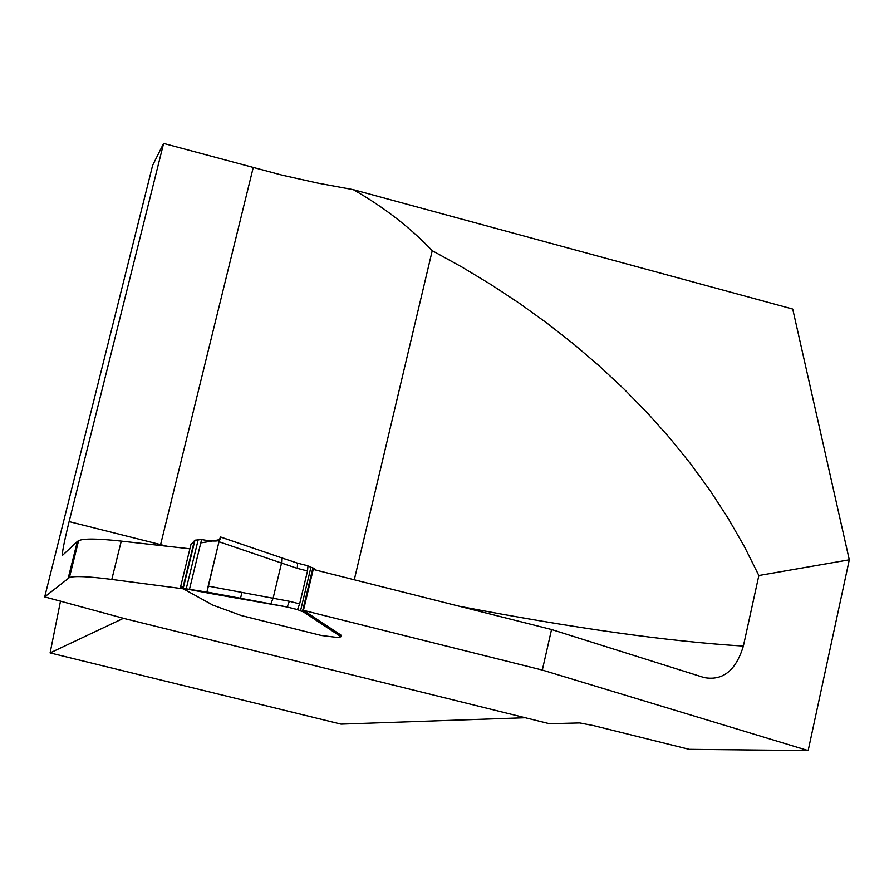 <?xml version="1.0" encoding="UTF-8"?>
<svg xmlns="http://www.w3.org/2000/svg" width="894" height="894" viewBox="0 0 894 894"><rect width="100%" height="100%" fill="white"/><g stroke="black" fill="none" stroke-linecap="round" stroke-linejoin="round"><path stroke-width="1.34" d="M182.845 588.755L111.795 579.435C88.405 576.418 74.269 575.792 69.397 577.569L44.7 596.901L152.65 165.312L163.613 143.431L281.945 175.112L317.951 183.136L353.365 189.673L792.721 309.045L849.3 559.812L808.165 750.569L542.312 670.064L303.457 610.356L340.96 635.086L340.983 636.707L303.424 611.909L297.501 609.619L287.142 607.015L214.214 594.164M542.312 670.064L551.553 629.521L704.047 677.54C722.788 681.06 735.896 670.578 743.372 646.083L758.861 575.501L849.3 559.812M353.365 189.673C383.85 207.129 410.134 227.467 432.238 250.689L354.281 579.77M432.238 250.689L461.952 267.06L490.996 284.583L519.302 303.234L546.815 323.013L573.434 343.877L599.103 365.802L623.721 388.767L647.211 412.749L669.483 437.691L690.425 463.573L709.937 490.348L727.928 517.961L744.266 546.368L758.861 575.501M808.165 750.569L689.229 749.328L593.203 725.526L579.703 722.933L549.329 723.693L125.026 618.726L44.7 596.901M60.513 601.103L50.098 652.922L123.595 618.246M525.259 717.737L341.027 724.129L50.098 652.922M163.613 143.431L69.117 521.615C63.843 543.206 61.686 554.392 62.658 555.196L77.365 541.462L68.201 578.194M551.553 629.521L313.235 569.422L303.457 610.356M189.897 548.804L121.271 541.116C97.815 538.546 83.589 538.4 78.594 540.68L77.365 541.462M207.05 592.04L270.77 603.931L273.095 598.265L289.365 601.282L287.197 606.992L206.983 592.063L218.974 541.742L208.19 586.106L273.095 598.265L281.543 563.075L218.974 541.742L220.371 536.97L281.766 557.878L281.543 563.075L297.255 568.349L297.646 563.186L282.046 557.979M297.78 563.231L307.994 565.813L307.514 570.964L299.646 603.875L297.501 609.619M308.207 566.215L313.839 568.271L316.465 570.238M241 615.43L212.928 605.149L180.487 587.291L182.164 586.486L182.387 588.252L189.472 589.336L201.608 539.563C210.917 541.216 216.817 541.485 219.321 540.367C216.817 541.485 210.917 541.216 201.608 539.563L194.981 540.177L190.914 544.658M282.102 558.046L297.635 563.198M180.487 587.291L190.936 544.569L180.487 587.291M241.011 615.485L321.348 635.489L338.312 637.578L340.983 636.707M297.534 609.607L287.186 607.004M189.472 589.336L207.218 592.174C207.33 588.107 215.454 556.66 219.723 538.803C222.818 539.16 216.504 540.512 200.804 542.893L201.608 539.563M206.961 592.018L208.19 586.106M182.387 588.252L214.526 594.242M218.974 541.742L220.371 536.97M458.98 606.177C573.602 628.169 668.399 641.467 743.372 646.083M69.117 521.615L167.111 546.256M160.384 545.496L253.181 167.748M121.271 541.116L111.795 579.435M73.274 557.845L74.258 558.091M240.52 598.332L241.95 592.431M289.365 601.282L299.646 603.875M307.514 570.964L297.255 568.349M186.231 588.788L198.3 539.339M194.981 540.177L183.214 588.341M182.778 588.286L194.467 540.423M286.94 606.992L270.614 603.942M310.933 567.277L300.507 610.96M312.878 567.891L302.451 611.552M313.839 568.271L313.548 569.5M303.748 610.546L303.424 611.909M340.96 635.086L340.659 636.36M341.173 635.243L340.871 636.517M78.594 540.68L69.397 577.569M281.766 557.878L220.416 536.936"/></g></svg>
